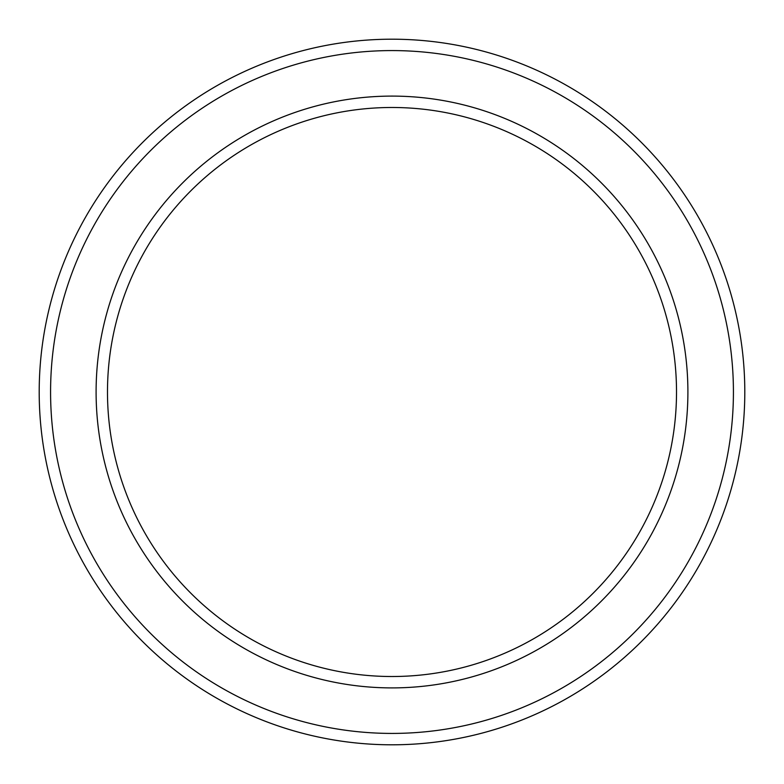 <?xml version="1.0" encoding="UTF-8"?>
<svg xmlns="http://www.w3.org/2000/svg" width="784" height="784" viewBox="0 0 784 784"><rect width="100%" height="100%" fill="white"/><g stroke="black" fill="none" stroke-linecap="round" stroke-linejoin="round"><path stroke-width="1.18" d="M676.514 392A284.514 284.514 0 0 0 392 107.486A284.514 284.514 0 0 0 107.486 392A284.514 284.514 0 0 0 392 676.514A284.514 284.514 0 0 0 676.514 392M96.099 392A295.901 295.901 0 0 1 392 96.099A295.901 295.901 0 0 1 687.901 392A295.901 295.901 0 0 1 392 687.901A295.901 295.901 0 0 1 96.099 392M733.422 392A341.422 341.422 0 0 0 392 50.578A341.422 341.422 0 0 0 50.578 392A341.422 341.422 0 0 0 392 733.422A341.422 341.422 0 0 0 733.422 392M39.2 392A352.8 352.8 0 0 1 392 39.2A352.8 352.8 0 0 1 744.8 392A352.8 352.8 0 0 1 392 744.8A352.8 352.8 0 0 1 39.2 392"/></g></svg>
